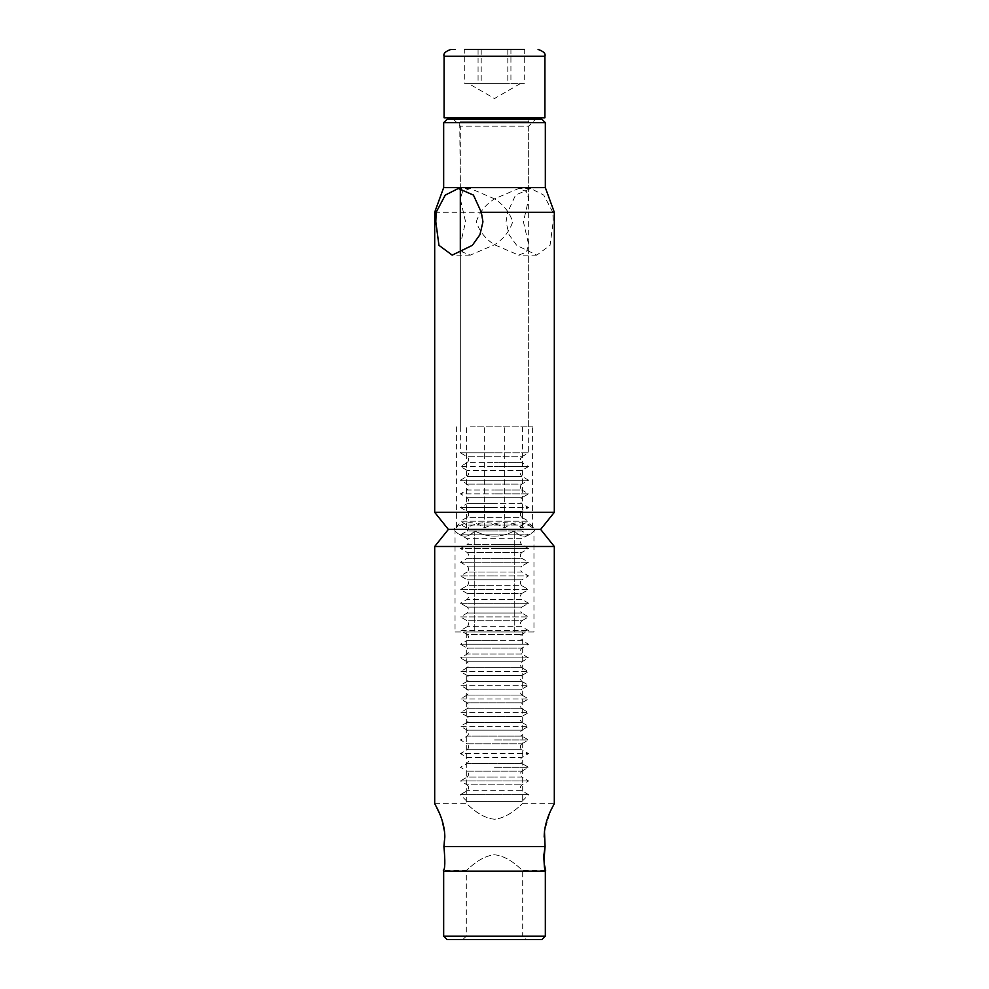 <?xml version="1.0" encoding="UTF-8"?>
<svg xmlns="http://www.w3.org/2000/svg" width="989" height="989" viewBox="0 0 989 989"><rect width="100%" height="100%" fill="white"/><g stroke="black" fill="none" stroke-linecap="round" stroke-linejoin="round"><path stroke-width="0.74" stroke-dasharray="4.95 3.71" d="M434.69 803.686L466.301 803.686C466.895 802.969 478.725 817.68 494.512 819.251C510.299 817.668 522.118 802.969 522.699 803.686C522.105 802.969 510.275 817.68 494.488 819.251C478.701 817.668 466.882 802.969 466.301 803.686L466.301 631.946L522.699 631.946L522.699 803.686L554.31 803.686L550.267 811.648L544.482 831.378M544.173 837.015L545.075 846.547L443.925 846.547L444.556 831.737M442.095 820.301L439.536 813.477M545.656 870.345L522.699 870.345C522.105 871.062 510.275 856.35 494.488 854.78C478.701 856.363 466.882 871.062 466.301 870.345C466.895 871.062 478.725 856.35 494.512 854.78C510.299 856.363 522.118 871.062 522.699 870.345L522.699 936.138L466.301 936.138L462.889 939.55L526.111 939.55L462.889 939.55M443.925 846.547C445.285 861.468 445.099 869.405 443.344 870.345L466.301 870.345L466.301 936.138L522.699 936.138L526.111 939.55M434.69 546.497L554.31 546.497M448.363 529.412L540.637 529.412L453.481 529.412L535.519 529.412L533.961 530.957C527.446 537.855 520.869 537.855 514.231 530.957C501.188 537.855 488.034 537.855 474.769 530.957C468.242 537.855 461.665 537.855 455.039 530.957L453.481 529.412L494.5 529.412L448.363 529.412M545.335 871.198L443.665 871.198M522.699 631.946L466.301 631.946M545.335 936.138L443.665 936.138M455.039 631.946L514.231 631.946L455.039 631.946L455.039 530.957C461.554 537.855 468.131 537.855 474.769 530.957C487.812 537.855 500.966 537.855 514.231 530.957C520.758 537.855 527.335 537.855 533.961 530.957L533.961 631.946L514.231 631.946L533.961 631.946M541.923 939.55L447.077 939.55M514.231 631.946L514.231 530.957L514.231 631.946M474.769 530.957L474.769 631.946L474.769 530.957M554.31 512.327L434.69 512.327M434.69 212.276L507.678 212.276L506.059 221.808L509.063 234.714L516.678 245.346L536.792 255.125L550.045 245.334L553.185 221.808L552.839 212.276L554.31 212.276M552.839 212.276L543.727 195.08L530.673 188.479L515.553 195.093L507.678 212.276M476.302 221.808C479.418 212.264 485.488 204.624 494.5 198.863L518.656 188.491L526.383 191.495L528.682 198.863L523.441 221.808L528.682 244.753L526.383 252.121L518.669 255.125L494.5 244.753C485.488 238.992 479.43 231.352 476.302 221.808M494.5 198.863L470.331 188.479L462.617 191.495L460.318 198.863L465.559 221.808L460.318 244.753L462.617 252.121L470.331 255.125L494.5 244.753C503.512 238.992 509.57 231.352 512.698 221.808C509.582 212.264 503.512 204.624 494.5 198.863M470.331 426.877L532.626 426.877L470.331 426.877M528.682 198.863L528.682 126.11L460.318 126.11L528.682 126.11L535.519 119.273L453.481 119.273L535.519 119.273M443.665 187.626L545.335 187.626M443.665 122.685L545.335 122.685M494.5 523.774C504.205 521.463 513.501 522.822 522.402 527.866L529.881 523.787L532.626 527.866C523.404 520.968 514.095 520.968 504.711 527.866C492.126 520.968 479.418 520.968 466.598 527.866L459.119 523.787L456.374 527.866C465.596 520.968 474.905 520.968 484.289 527.866L494.5 523.774M460.318 198.863L460.318 126.11L453.481 119.273M529.881 523.787L535.519 529.412L453.481 529.412L459.119 523.787M447.077 119.273L541.923 119.273M456.374 426.877L456.374 527.866M466.598 527.866L466.598 426.877M522.402 426.877L522.402 527.866M484.289 527.866L484.289 426.877M504.711 527.866L504.711 426.877M532.626 527.866L532.626 426.877M460.862 117.802L528.138 117.802L460.862 117.802M478.07 49.45L478.07 83.632L464.756 83.632L464.756 49.45L524.244 49.45L464.756 49.45L524.244 49.45L524.244 83.632L510.93 83.632L510.93 49.45M460.318 253.419L460.318 452.789L494.5 452.789L460.318 452.789L467.154 456.733C469.095 458.698 469.095 460.676 467.154 462.654L494.5 462.654L467.154 462.654L460.441 466.524L494.5 466.524L460.441 466.524L467.154 470.405C469.095 472.371 469.095 474.349 467.154 476.315L494.5 476.315L467.154 476.315L460.441 480.197L494.5 480.197L460.441 480.197L467.154 484.078C469.095 486.044 469.095 488.022 467.154 489.988L494.5 489.988L467.154 489.988L460.441 493.87L494.5 493.87L460.441 493.87L467.154 497.739C469.095 499.717 469.095 501.695 467.154 503.661L494.5 503.661L467.154 503.661L460.441 507.542L494.5 507.542L460.441 507.542L467.154 511.412C469.095 513.39 469.095 515.356 467.154 517.334L494.5 517.334L467.154 517.334L460.441 521.215L494.5 521.215L460.441 521.215L467.154 525.085C469.095 527.063 469.095 529.028 467.154 531.006L494.5 531.006L467.154 531.006L460.441 534.876L494.5 534.876L460.441 534.876L467.154 538.758C469.095 540.736 469.095 542.701 467.154 544.679L494.5 544.679L467.154 544.679L460.441 548.549L494.5 548.549L460.441 548.549L467.154 552.431C469.095 554.396 469.095 556.374 467.154 558.352L494.5 558.352L467.154 558.352L460.441 562.222L494.5 562.222L460.441 562.222L467.154 566.104C469.095 568.069 469.095 570.047 467.154 572.025L494.5 572.025L467.154 572.025L460.441 575.895L494.5 575.895L460.441 575.895L467.154 579.777C469.095 581.742 469.095 583.72 467.154 585.686L494.5 585.686L467.154 585.686L460.441 589.568L494.5 589.568L460.441 589.568L467.154 593.437C469.095 595.415 469.095 597.393 467.154 599.359L460.441 603.241L528.559 603.241L521.846 599.359L467.154 599.359L521.846 599.359C519.905 597.393 519.905 595.415 521.846 593.437L467.154 593.437L521.846 593.437L528.559 589.568L494.5 589.568L528.559 589.568L521.846 585.686L494.5 585.686L521.846 585.686C519.905 583.72 519.905 581.742 521.846 579.777L467.154 579.777L521.846 579.777L528.559 575.895L494.5 575.895L528.559 575.895L521.846 572.025L494.5 572.025L521.846 572.025C519.905 570.047 519.905 568.069 521.846 566.104L467.154 566.104L521.846 566.104L528.559 562.222L494.5 562.222L528.559 562.222L521.846 558.352L494.5 558.352L521.846 558.352C519.905 556.374 519.905 554.396 521.846 552.431L467.154 552.431L521.846 552.431L528.559 548.549L494.5 548.549L528.559 548.549L521.846 544.679L494.5 544.679L521.846 544.679C519.905 542.701 519.905 540.736 521.846 538.758L467.154 538.758L521.846 538.758L528.559 534.876L494.5 534.876L528.559 534.876L521.846 531.006L494.5 531.006L521.846 531.006C519.905 529.028 519.905 527.063 521.846 525.085L467.154 525.085L521.846 525.085L528.559 521.215L494.5 521.215L528.559 521.215L521.846 517.334L494.5 517.334L521.846 517.334C519.905 515.356 519.905 513.39 521.846 511.412L467.154 511.412L521.846 511.412L528.559 507.542L494.5 507.542L528.559 507.542L521.846 503.661L494.5 503.661L521.846 503.661C519.905 501.695 519.905 499.717 521.846 497.739L467.154 497.739L521.846 497.739L528.559 493.87L494.5 493.87L528.559 493.87L521.846 489.988L494.5 489.988L521.846 489.988C519.905 488.022 519.905 486.044 521.846 484.078L467.154 484.078L521.846 484.078L528.559 480.197L494.5 480.197L528.559 480.197L521.846 476.315L494.5 476.315L521.846 476.315C519.905 474.349 519.905 472.371 521.846 470.405L467.154 470.405L521.846 470.405L528.559 466.524L494.5 466.524L528.559 466.524L521.846 462.654L494.5 462.654L521.846 462.654C519.905 460.676 519.905 458.698 521.846 456.733L467.154 456.733L521.846 456.733L528.682 452.789L494.5 452.789L528.682 452.789L528.682 121.227L460.318 121.227L528.682 121.227L529.288 119.273M444.086 117.802L544.914 117.802M478.07 83.632L510.93 83.632M507.802 49.45L507.802 83.632L492.942 83.632L524.244 83.632M521.846 607.11L528.559 603.241L460.441 603.241L467.154 607.11L521.846 607.11L467.154 607.11C469.095 609.088 469.095 611.066 467.154 613.032L460.441 616.913L528.559 616.913L460.441 616.913L467.154 620.783L521.846 620.783L528.559 616.913L521.846 613.032L467.154 613.032L521.846 613.032C519.905 611.066 519.905 609.088 521.846 607.11M467.154 626.705L460.441 630.586L528.559 630.586L460.441 630.586L467.154 634.456L521.846 634.456L467.154 634.456C469.095 636.434 469.095 638.399 467.154 640.378L494.5 640.378L467.154 640.378L460.441 644.247L528.559 644.247L460.441 644.247L467.154 648.129L521.846 648.129L467.154 648.129C469.095 650.107 469.095 652.072 467.154 654.05L460.441 657.92L528.559 657.92L460.441 657.92L467.154 661.802L521.846 661.802L528.559 657.92L521.846 654.05L467.154 654.05L521.846 654.05C519.905 652.072 519.905 650.107 521.846 648.129L528.559 644.247L521.846 640.378L494.5 640.378L521.846 640.378C519.905 638.399 519.905 636.434 521.846 634.456L528.559 630.586L521.846 626.705L467.154 626.705L521.846 626.705C519.905 624.727 519.905 622.761 521.846 620.783L467.154 620.783C469.095 622.761 469.095 624.727 467.154 626.705M467.154 667.723L460.441 671.593L528.559 671.593L460.441 671.593L467.154 675.475L521.846 675.475L528.559 671.593L521.846 667.723L467.154 667.723L521.846 667.723C519.905 665.745 519.905 663.767 521.846 661.802L467.154 661.802C469.095 663.767 469.095 665.745 467.154 667.723M467.154 681.396L460.441 685.266L528.559 685.266L460.441 685.266L467.154 689.148L521.846 689.148L528.559 685.266L521.846 681.396L467.154 681.396L521.846 681.396C519.905 679.418 519.905 677.44 521.846 675.475L467.154 675.475C469.095 677.44 469.095 679.418 467.154 681.396M467.154 695.057L460.441 698.939L528.559 698.939L460.441 698.939L467.154 702.808L521.846 702.808L528.559 698.939L521.846 695.057L467.154 695.057L521.846 695.057C519.905 693.091 519.905 691.113 521.846 689.148L467.154 689.148C469.095 691.113 469.095 693.091 467.154 695.057M467.154 708.73L460.441 712.612L528.559 712.612L460.441 712.612L467.154 716.481L521.846 716.481L528.559 712.612L521.846 708.73L467.154 708.73L521.846 708.73C519.905 706.764 519.905 704.786 521.846 702.808L467.154 702.808C469.095 704.786 469.095 706.764 467.154 708.73M467.154 722.403L460.441 726.285L528.559 726.285L460.441 726.285L467.154 730.154L521.846 730.154L528.559 726.285L521.846 722.403L467.154 722.403L521.846 722.403C519.905 720.437 519.905 718.459 521.846 716.481L467.154 716.481C469.095 718.459 469.095 720.437 467.154 722.403M494.5 739.957L528.559 739.957L494.5 739.957M521.846 743.827L528.559 739.957L521.846 736.076L467.154 736.076L521.846 736.076C519.905 734.098 519.905 732.132 521.846 730.154L467.154 730.154C469.095 732.132 469.095 734.098 467.154 736.076L460.441 739.957L467.154 743.827L521.846 743.827L467.154 743.827C469.095 745.805 469.095 747.771 467.154 749.749L460.441 753.618L528.559 753.618L460.441 753.618L467.154 757.5L521.846 757.5L528.559 753.618L521.846 749.749L467.154 749.749L521.846 749.749C519.905 747.771 519.905 745.805 521.846 743.827M494.5 767.291L528.559 767.291L494.5 767.291M521.846 771.173L528.559 767.291L521.846 763.421L467.154 763.421L521.846 763.421C519.905 761.443 519.905 759.478 521.846 757.5L467.154 757.5C469.095 759.478 469.095 761.443 467.154 763.421L460.441 767.291L467.154 771.173L521.846 771.173L467.154 771.173C469.095 773.138 469.095 775.116 467.154 777.094L494.5 777.094L467.154 777.094L460.441 780.964L528.559 780.964L460.441 780.964L467.154 784.846L521.846 784.846L467.154 784.846C469.095 786.811 469.095 788.789 467.154 790.755L460.318 794.711L528.682 794.711L460.318 794.711L466.981 801.374L522.019 801.374L528.682 794.711L521.846 790.755L467.154 790.755L521.846 790.755C519.905 788.789 519.905 786.811 521.846 784.846L528.559 780.964L521.846 777.094L494.5 777.094L521.846 777.094C519.905 775.116 519.905 773.138 521.846 771.173M450.922 49.45L455.509 49.45M481.198 49.45L481.198 83.632L507.802 83.632M481.198 83.632L464.756 83.632M522.019 801.374L466.981 801.374M444.086 56.286L544.914 56.286M530.673 188.479L518.656 188.479M470.331 188.479L458.327 188.479M460.318 426.877L460.318 244.753M536.792 255.125L518.669 255.125M470.331 255.125L452.208 255.125M528.682 426.877L528.682 244.753M460.318 188.602L459.712 119.273M520.301 83.632L494.5 98.529L468.699 83.632"/><path stroke-width="1.48" d="M544.173 837.015C544.247 818.793 554.73 803.6 554.31 803.686L554.31 546.497L434.69 546.497L434.69 803.686C434.282 803.612 444.753 818.793 444.827 837.015L443.925 846.547L545.075 846.547L544.482 831.378M545.335 122.685L443.665 122.685L447.077 119.273L541.923 119.273L545.335 122.685L545.335 187.626L443.665 187.626L434.69 212.276L434.69 512.327L448.363 529.412L540.637 529.412L448.363 529.412L434.69 546.497M434.69 512.327L554.31 512.327L540.637 529.412L554.31 546.497M444.556 831.737L442.095 820.301M439.536 813.477L436.137 806.369M435.889 805.887L434.69 803.686M443.665 936.138L545.335 936.138L541.923 939.55L447.077 939.55L443.665 936.138L443.665 871.198L545.335 871.198L545.656 870.345C543.901 869.405 543.715 861.468 545.075 846.547L543.777 855.831M443.925 846.547C445.285 861.481 445.087 869.418 443.344 870.345L443.665 871.198M545.335 936.138L545.335 871.198M543.765 856.276L544.197 863.632M544.222 863.768L545.656 870.345M545.335 187.626L554.31 212.276L481.322 212.276L482.941 221.808L479.937 234.714L472.322 245.346L452.208 255.125L438.955 245.334L435.815 221.808L436.161 212.276L434.69 212.276M436.161 212.276L445.273 195.08L458.327 188.479L473.447 195.093L481.322 212.276M524.244 49.45L464.756 49.45M444.086 56.286L544.914 56.286L544.914 117.802L444.086 117.802L444.086 56.286C443.146 53.591 445.421 51.317 450.922 49.45M554.31 212.276L554.31 512.327M443.665 122.685L443.665 187.626M459.712 119.273L456.906 117.802M544.914 56.286C545.854 53.591 543.579 51.317 538.078 49.45M460.318 253.419L460.318 188.602M529.288 119.273L532.094 117.802"/></g></svg>
